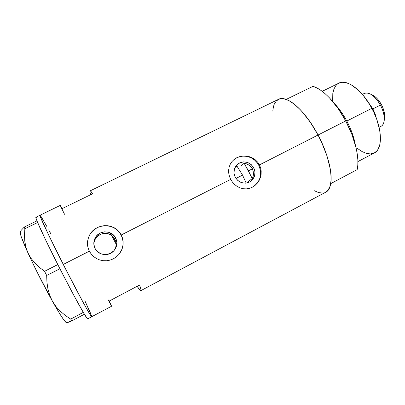 <?xml version="1.0" encoding="UTF-8"?>
<svg xmlns="http://www.w3.org/2000/svg" width="405" height="405" viewBox="0 0 405 405"><rect width="100%" height="100%" fill="white"/><g stroke="black" fill="none" stroke-linecap="round" stroke-linejoin="round"><path stroke-width="0.61" d="M115.876 241.957L116.144 244.21L115.876 241.957L114.964 239.446L115.876 241.957M247.885 182.321L248.635 181.106L247.885 182.321M253.763 167.802C256.152 173.446 254.988 178.063 250.265 181.653C244.149 184.543 239.132 183.07 235.204 177.228L233.999 173.193L234.394 169.062L236.333 165.458L239.512 162.937L243.445 161.879L247.531 162.43L251.151 164.511L253.763 167.802L254.973 171.806L254.598 175.922L252.69 179.526L249.531 182.068L245.597 183.161L241.491 182.625L237.836 180.544L235.204 177.228C232.936 172.009 233.847 167.579 237.927 163.934C244.21 160.35 249.49 161.641 253.763 167.802L252.295 168.865L253.763 167.802M253.191 171.249L252.295 168.865L253.191 171.249L253.489 173.785L253.191 171.249M253.236 176.059L252.28 178.696L248.635 181.106L252.28 178.696L253.171 176.322L253.489 173.785M116.058 246.255L116.255 244.423L115.567 248.037L116.058 246.255M114.934 249.445L115.567 248.037M115.653 237.963C117.86 243.015 117.01 247.546 113.106 251.566C107.831 256.664 98.132 255.018 95.023 248.442L93.828 244.149L94.395 239.714L96.633 235.821L100.197 233.057L104.536 231.842L108.991 232.348L112.894 234.5L115.653 237.963L116.853 242.225L116.311 246.635L114.109 250.533L110.565 253.322L106.221 254.573L101.741 254.087L97.807 251.935L95.023 248.442C93.297 244.777 93.413 241.157 95.372 237.573C99.519 229.822 112.028 230.111 115.653 237.963L114.964 239.446L115.653 237.963M118.893 254.431C123.53 248.397 124.294 241.967 121.181 235.153L122.553 238.175L123.14 241.593L123.044 245.04L121.647 250.042L118.862 254.467L116.124 257.074L113.385 258.81L110.109 260.111L106.667 260.744L103.179 260.693L99.767 259.964L96.577 258.598L93.692 256.618L91.257 254.112L89.363 251.176L88.093 247.921L87.51 244.519L87.622 241.066L88.406 237.735L89.844 234.601L91.874 231.797L94.421 229.422L97.397 227.559L100.663 226.294L104.11 225.666L107.588 225.696L110.97 226.38L114.154 227.701L116.994 229.61L119.419 232.065L121.292 234.956L230.683 179.39L229.417 176.337L228.739 173.173L228.658 169.994L229.184 166.941L230.313 164.091L232.004 161.549L234.206 159.403L236.859 157.722L239.826 156.588L243.015 156.031L246.275 156.077L249.485 156.73L252.528 157.97L255.256 159.767L257.59 162.076L259.402 164.8L260.617 167.847L261.19 171.082L261.114 174.342L260.4 177.547L259.099 180.544L257.261 183.227L254.958 185.495L252.295 187.231L249.358 188.376L246.291 188.872L243.192 188.72L240.155 187.925L237.305 186.538L234.703 184.594L232.47 182.179L230.683 179.39L121.292 234.956L122.553 238.175L123.14 241.593L123.044 245.04L122.275 248.427L120.862 251.606L118.862 254.467L116.331 256.912L113.385 258.81L110.109 260.111L106.667 260.744L103.179 260.693L99.767 259.964L96.577 258.598L93.692 256.618L91.257 254.112L89.363 251.176L63.266 264.43L89.363 251.176L88.093 247.921L87.51 244.519L87.622 241.066L88.406 237.735L89.844 234.601L91.874 231.797L94.421 229.422L97.397 227.559L100.663 226.294L104.11 225.666L107.588 225.696L110.97 226.38L114.154 227.701L116.994 229.61L119.419 232.065L121.181 235.153C115.374 222.472 94.841 222.811 89.222 235.877C87.576 239.401 87.11 243.061 87.834 246.858L87.829 246.817M253.171 186.74C260.602 181.227 262.46 174.074 258.744 165.27L318.036 135.017C305.056 110.109 286.35 94.385 278.281 99.453L90.077 190.907M116.67 245.258L110.57 233.381M91.697 316.189L84.842 300.718L89.991 311.875L91.758 316.796C91.368 317.798 78.864 295.037 64.365 266.591C49.861 238.155 38.86 214.817 39.984 215.247C38.753 214.549 49.202 236.803 63.266 264.43C78.109 293.671 91.581 318.264 91.758 316.796L89.642 313.875L83.511 303.067L66.035 269.857L48.413 234.525L40.1 216.093L40.024 215.252L40.94 216.371L46.955 226.694L41.74 217.617L39.984 215.247L60.223 205.416L64.537 214.285M62.021 208.671L60.223 205.416L62.021 208.671L92.72 193.706L62.021 208.671M90.138 192.765L90.72 194.683C89.961 192.431 89.728 191.18 90.026 190.932C90.345 190.704 91.241 191.631 92.72 193.706L90.548 191.094L90.037 190.927L89.9 191.494M232.47 182.179L230.683 179.39L229.417 176.337L228.739 173.173L228.658 169.994L229.184 166.941L230.313 164.091L232.004 161.549L234.085 159.499L236.859 157.722L239.826 156.588L243.015 156.031L246.275 156.077L249.485 156.73L252.528 157.97L255.256 159.767L257.59 162.076L259.402 164.8L260.617 167.847L261.19 171.082L261.114 174.342L260.4 177.547L259.099 180.544L257.261 183.227L254.958 185.495L252.295 187.231L249.358 188.376L246.291 188.872L243.192 188.72L240.155 187.925L237.305 186.538L234.703 184.594L232.47 182.179M272.793 111.112L273.421 106.763L274.165 104.404L276.428 100.82L279.698 98.901L283.9 98.805L288.892 100.617L294.501 104.348L300.49 109.897L306.6 117.07L312.544 125.575L318.036 135.017L321.428 141.856L326.875 155.621L330.181 168.45L330.951 174.17L331.123 179.263L330.708 183.642L357.159 169.619L357.812 165.159L357.863 160L357.301 154.244L356.117 148.002L351.965 134.587L345.738 120.943L337.988 108.317L329.432 97.828L325.088 93.671L320.836 90.34L316.761 87.895L312.938 86.366L286.163 99.417L289.767 101.093L293.645 103.68L297.731 107.153L301.927 111.451L310.311 122.189L318.036 135.017L345.738 120.943C336.241 102.921 322.694 89.009 312.938 86.366L286.163 99.417C295.301 102.44 308.458 116.777 318.036 135.017C327.741 153.171 332.738 173.122 330.708 183.642L357.159 169.619C359.842 158.851 355.377 138.874 345.738 120.943L318.036 135.017L322.81 144.95L326.638 154.902L329.346 164.395L330.839 173.001L331.077 180.357L330.1 186.178L327.994 190.284L325.6 192.269C334.95 188.492 332.151 161.165 318.036 135.017L258.744 165.27C254.289 156.188 241.486 153.181 234.019 159.56L233.513 159.99M40.024 215.252L41.209 218.953L46.504 230.531L63.266 264.43L81.43 299.234L88.467 311.896L91.636 316.761L111.618 306.22L109.168 301.092L139.528 284.998C140.849 288.562 141.294 290.446 140.864 290.643C140.398 290.785 139.148 289.332 137.118 286.274L140.084 290.213M314.067 190.623L318.75 192.648L323.023 193.053M48.681 229.837L50.574 233.336L48.681 229.837M109.963 234.358L111.552 235.254L108.241 233.736L109.963 234.358M106.434 233.401L108.241 233.736L104.586 233.361L106.434 233.401M102.738 233.619L104.586 233.361L100.961 234.171L102.738 233.619M99.281 235.001L100.961 234.171L97.772 236.085L99.281 235.001M96.461 237.396L97.772 236.085L95.388 238.889L96.461 237.396M94.583 240.529L95.388 238.889L94.066 242.276L94.583 240.529M250.842 166.764L252.295 168.865L250.842 166.764L248.923 165.073L250.842 166.764M246.665 163.888L248.923 165.073L246.665 163.888L244.185 163.25L246.665 163.888M244.185 163.25L240.732 166.015L237.887 166.02L235.492 166.627L237.887 166.02L240.732 166.015L244.185 163.25L248.412 170.834L252.295 168.865L248.412 170.834L252.28 178.696L244.185 163.25M111.618 306.22L109.168 301.092L139.528 284.998L140.91 289.332L140.732 290.658M108.094 299.67L111.583 306.18M254.882 185.541L257.109 183.328L258.851 180.701L260.04 177.77L260.638 174.641L260.612 171.431L259.975 168.267L258.744 165.27L256.973 162.552L254.725 160.208L252.082 158.335L249.151 157.003L246.043 156.264L242.863 156.143L239.745 156.649L236.803 157.768L233.523 159.975M120.822 251.662L122.214 248.498L122.963 245.136L123.034 241.704L122.437 238.337L121.181 235.153L119.328 232.278L116.939 229.822L114.109 227.873L110.94 226.511L107.553 225.782L104.08 225.717L100.648 226.324L97.392 227.58L94.436 229.438L91.889 231.827L89.859 234.662L88.427 237.831L87.642 241.213L87.541 244.676M113.466 237.249L111.805 235.735L113.466 237.249L114.964 239.446L113.466 237.249M36.323 217.541L35.898 217.232L35.853 217.682L37.169 221.429L36.946 220.882L24.275 227.058L21.126 230.399L20.614 231.554L21.126 230.399L24.275 227.058L36.946 220.882L45.446 239.552L58.528 265.994L57.788 264.536L44.57 271.315L39.407 267.386L34.825 263.042L30.937 258.203L27.899 252.806L25.874 247.09L24.776 241.096L24.492 234.92L24.867 228.714L37.64 222.553C41.361 231.28 48.073 245.273 57.788 264.536L73.239 294.263L83.668 313.045L83.273 312.371L70.693 319.105L65.316 315.449L60.38 311.303L56.011 306.555L52.372 301.133L49.683 295.25L47.906 288.932L46.945 282.285L46.676 275.466L59.95 268.793C69.873 288.183 77.644 302.707 83.273 312.371L87.531 318.846L91.753 316.801M20.452 232.156C19.546 232.85 22.027 239.735 27.899 252.806C34.293 266.941 44.312 286.73 52.372 301.133L60.315 314.69L64.02 320.213L66.197 322.577L67.802 322.501L71.847 320.882L84.377 314.24L84.017 313.627L84.382 314.234C86.376 317.53 87.5 319.094 87.753 318.927M39.958 215.263L35.903 217.232C35.65 217.277 35.999 218.498 36.956 220.892L37.609 222.497L24.867 228.714L24.275 227.058L24.867 228.714L24.492 234.92L24.776 241.096L25.874 247.09L27.899 252.806L21.187 236.566L20.255 232.85L20.407 232.181L20.954 232.298M30.937 258.203L27.899 252.806L36.318 270.5L52.372 301.133L49.683 295.25L47.906 288.932L46.945 282.285L46.676 275.466L44.57 271.315L39.407 267.386L34.825 263.042L30.937 258.203M66.633 322.663L71.847 320.882L70.693 319.105L65.316 315.449L60.38 311.303L56.011 306.555L52.372 301.133C60.553 315.637 65.291 322.81 66.587 322.648M70.693 319.105L83.303 312.432L84.377 314.24L71.847 320.882L70.693 319.105M44.57 271.315L57.819 264.597L59.915 268.733L46.676 275.466L44.57 271.315M116.255 244.423L111.552 235.254M242.554 175.102L246.169 183.106L242.554 175.102L235.953 178.458L242.554 175.102L237.001 166.177L242.554 175.102M332.677 101.442L332.804 93.494L333.943 88.984L335.932 85.506L337.233 84.205L340.397 82.574L342.235 82.266L346.351 82.721L350.922 84.615L358.233 90.052L363.103 95.226L369.851 104.794L373.683 111.962L376.772 119.394L379.723 130.288L380.452 139.933L379.693 145.213L378.007 149.349L376.842 150.938L374.306 152.948C383.079 149.126 382.457 127.707 371.851 108.322L346.822 121.044C343.045 114.018 338.838 108.094 334.186 103.27C338.838 108.094 343.045 114.018 346.822 121.044L371.851 108.322C362.156 89.804 346.538 78.6 338.752 83.207L322.213 91.333M346.822 121.044C351.135 129.256 353.97 137.199 355.332 144.879C353.97 137.199 351.135 129.256 346.822 121.044M373.957 153.12L370.428 153.935L366.424 153.404L362.095 151.581L357.605 148.574M379.105 127.297L381.054 126.289C385.499 124.284 385.302 114.038 380.371 105.052L372.883 108.864L368.034 101.893L372.883 108.864L381.434 104.647C378.913 100.086 376.037 96.937 372.818 95.2L370.241 93.935C374.017 95.965 377.394 99.67 380.371 105.052C374.767 95.722 369.411 91.849 364.303 93.439L362.394 94.395M113.982 239.947L114.964 239.446L113.982 239.947M372.883 108.864L376.377 118.316L375.086 113.795L372.883 108.864M372.59 95.089L376.078 97.534L378.012 99.564L381.434 104.647L382.781 107.492L384.466 113.218L384.537 118.705M384.112 121.141L384.603 118.326C385.109 114.306 384.051 109.745 381.434 104.647L380.371 105.052C383.459 111.066 384.704 116.432 384.112 121.141C383.687 123.717 382.659 125.439 381.039 126.299M325.6 192.264L140.884 290.633M95.362 238.935L95.372 237.573M237.32 164.44L237.927 163.934M357.914 161.585L374.306 152.948"/></g></svg>
